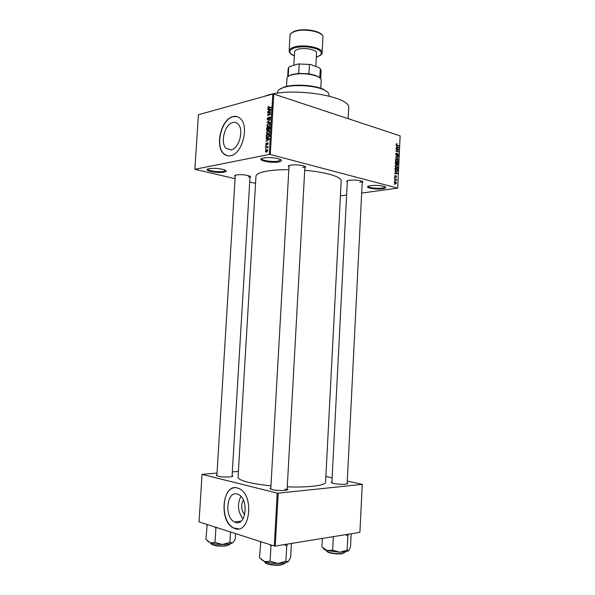 <?xml version="1.0" encoding="UTF-8"?>
<svg xmlns="http://www.w3.org/2000/svg" width="595" height="595" viewBox="0 0 595 595"><rect width="100%" height="100%" fill="white"/><g stroke="black" fill="none" stroke-linecap="round" stroke-linejoin="round"><path stroke-width="0.89" d="M209.135 168.653C214.84 167.998 220.12 168.459 224.992 170.051C226.814 170.951 226.524 171.65 224.137 172.156C217.502 173.576 202.241 170.334 208.54 168.794L209.135 168.653M207.871 169.017L207.856 169.099C207.372 170.758 218.953 172.446 223.683 171.419L225.594 170.363M370.64 185.67C376.159 185.142 380.852 185.476 384.727 186.659C386.586 187.551 385.88 188.251 382.615 188.764C375.549 189.827 363.567 187.529 368.744 186.064L370.64 185.67M368.231 186.257L368.223 186.302C367.844 187.67 377.141 188.838 382.25 188.072C384.125 187.804 385.106 187.425 385.196 186.927L385.196 186.875M263.511 157.972C269.409 157.214 274.86 157.638 279.881 159.244C282.216 160.36 281.851 161.252 278.78 161.922C271.082 163.551 255.5 159.958 262.73 158.151L263.511 157.972M261.755 158.501L261.718 158.657C261.212 160.538 272.964 162.264 278.319 161.126L280.758 159.698M235.538 522.41C246.077 526.434 249.067 499.257 238.602 494.594L237.226 494.051C226.658 490.578 224.047 517.479 234.527 522.001L235.538 522.41M234.966 528.568C250.041 534.511 254.437 495.523 239.473 488.793L237.383 487.967C222.255 483.17 218.625 521.592 233.634 528.033L234.966 528.568M234.757 487.736C221.258 488.212 220.395 522.328 233.842 528.01L238.573 528.866M232.801 122.525C234.69 122.064 236.371 122.511 237.829 123.849C244.337 129.167 239.227 148.757 231.105 149.851L226.383 148.557C219.882 143.395 224.605 124.065 232.801 122.525M230.533 155.704C242.135 154.284 249.573 126.162 240.254 118.494C238.134 116.538 235.702 115.899 232.957 116.59C221.206 118.933 214.564 146.519 223.861 153.874C225.795 155.585 228.019 156.195 230.533 155.704M237.174 116.635L233.158 116.65C221.414 118.993 214.765 146.571 224.07 153.927L227.245 155.689M232.102 475.561L232.645 475.918C234.043 477.22 222.634 477.473 217.986 476.223L216.312 475.182L216.907 474.87M287.162 488.845L287.727 489.246C289.274 490.726 277.649 491.016 272.361 489.611C270.591 489.157 269.877 488.711 270.212 488.272L270.837 487.93M302.729 167.589L304.93 166.541L287.095 490.005L284.938 489.031M347.183 482.909L347.733 483.281C349.049 484.531 338.919 484.68 333.765 483.46C331.839 483.021 331.028 482.597 331.326 482.181L331.913 481.883M347.294 181.996C346.372 181.468 346.543 180.999 347.8 180.583L349.265 180.27C354.114 179.779 358.316 180.084 361.857 181.178C363.039 181.691 363.151 182.167 362.184 182.613M359.811 182.382L362.251 181.378L347.138 483.921M235.204 176.455C234.296 175.912 234.467 175.451 235.702 175.071L236.431 174.908C241.295 174.387 245.713 174.766 249.677 176.046C250.837 176.581 250.941 177.057 249.982 177.474M248.323 177.072L250.056 176.254M288.984 167.009C287.965 166.369 288.218 165.812 289.728 165.343L290.665 165.135C295.7 164.532 300.259 164.875 304.335 166.169C305.756 166.801 305.927 167.374 304.856 167.894M263.927 96.472L268.107 95.074C294.131 86.87 352.225 96.836 348.663 108.208L348.12 118.65M255.962 176.246L255.969 176.194C256.2 174.127 259.732 172.453 266.56 171.181C272.547 170.133 279.97 169.62 288.835 169.649M238.074 477.153L238.067 477.197C238.082 478.878 241.503 480.574 248.346 482.292C254.348 483.742 261.889 484.91 270.956 485.795M194.87 169.292L269.282 154.432L272.808 93.995L198.41 114.746L194.87 169.292L235.07 178.671M249.707 182.025L255.545 183.357M394.359 182.39L394.716 181.661L395.444 181.609L396.426 182.948L396.069 183.677L395.363 183.729L394.359 182.39M394.545 179.266L394.559 178.887L396.553 179.437L396.426 180.605L395.98 179.735L394.545 179.266M394.649 176.269L395.333 175.518L394.931 176.373L395.363 176.96L396.188 175.815L396.448 177.488L396.211 176.202L395.251 177.369L394.649 176.269M395.006 169.508L395.058 168.392L397.787 169.181L397.661 170.832L396.322 171.345L395.006 169.508M395.296 163.328L395.348 162.152L398.077 162.963L397.728 164.912L396.739 164.399L396.047 164.726L395.296 163.328M395.578 157.236L398.382 156.574L398.36 156.961L395.913 157.125L398.256 159.252L395.578 157.236M395.965 149.152L395.98 148.772L398.702 149.628L396.426 150.944L398.59 152L395.868 151.152L398.144 149.836L395.965 149.152M396.374 143.797L397.044 143.782L396.657 144.927L398.873 146.065L397.021 145.477L396.151 144.332L396.374 143.797M270.271 154.477L397.691 188.146L400.13 135.876L273.789 94.04L270.271 154.477L269.282 154.432M396.114 145.976L398.784 147.991L396.002 148.341L396.85 147.872L396.91 146.563L396.114 145.976M395.69 154.187L396.069 153.279L396.672 153.213L396.01 154.313L396.687 155.198L397.795 153.666L398.486 154.975L398.152 155.793L397.624 155.86L398.174 154.886L397.765 154.046L396.426 155.607L395.69 154.187M395.891 159.177L396.843 159.081L398.211 160.977L397.75 161.929L395.779 161.349L395.407 160.137L395.891 159.177M395.593 165.41L396.553 165.313L397.914 167.195L397.453 168.154L395.482 167.589L395.117 166.377L395.593 165.41M394.909 171.568L397.586 173.495L394.797 173.941L395.645 173.442L395.712 172.126L394.909 171.568M394.597 178.18L395.006 177.905L394.597 178.18M394.47 180.791L394.879 180.516L394.47 180.791M394.306 184.383L394.716 184.108L394.306 184.383M340.414 195.859L346.625 195.041M361.663 193.055L397.691 188.146M265.474 149.271L265.965 148.743L265.474 149.271M265.653 146.281L266.136 145.745L265.653 146.281M266.099 138.702L266.129 138.248L269.275 138.858L269.245 139.319L265.943 141.424L266.947 140.375L267.036 138.866L266.099 138.702M266.984 131.413L268.114 130.729L269.364 130.937L269.714 132.023L267.958 134.083L266.82 133.912L266.404 132.782L267.356 131.525M267.4 124.266L268.531 123.567L269.788 123.775L270.137 124.846L268.375 126.921L267.244 126.765L266.828 125.634L267.772 124.377M267.229 118.822L268.397 117.111L267.601 118.762L268.1 119.506L269.728 116.903L270.301 117.029L270.539 117.922L269.498 119.469L270.018 117.416L269.349 117.557L268.077 119.945L267.475 119.796L267.229 118.822L267.594 118.933M267.817 109.398L267.847 108.944L270.993 109.428L270.97 109.882L267.661 112.105L268.672 111.027L268.762 109.525L267.817 109.398M268.159 106.802L268.947 106.334L268.479 107.866L271.127 107.234L271.097 107.665L268.062 108.178L268.159 106.802L268.568 106.929M267.609 113.028L267.631 112.596L270.859 111.771L268.137 114.731L270.725 114.076L270.695 114.508L267.475 115.326L270.19 112.373L267.609 113.028M267.066 122.295L270.39 119.788L267.453 121.96L270.234 122.421L270.212 122.882L267.066 122.295M266.657 129.271L266.731 127.925L269.959 127.159L269.877 128.52L268.992 129.911L268.345 129.598L267.519 130.372L266.872 130.238L266.657 129.271L267.021 129.375M266.24 136.352L266.315 135.072L269.535 134.344L269.364 136.27L267.765 137.631L266.508 137.423L266.24 136.352L266.612 136.456M265.742 144.116L266.553 142.889L266.069 144.072L266.404 144.585L267.557 142.733L267.973 142.837L268.166 143.573L267.438 144.734L267.735 143.202L266.434 145.009L265.95 144.897L266.069 144.206M265.578 147.53L265.608 147.091L267.951 146.601L267.787 147.991L267.267 147.255L265.578 147.53M265.325 151.123L266.612 149.657L267.497 149.806L267.757 150.624L266.493 152.089L265.586 151.941L265.668 151.212M217.011 473.085L202.025 474.371L199.05 521.912L274.265 546.002L277.225 493.114L278.215 493.173L275.262 546.069L359.908 532.346L362.243 484.375L347.279 481.05M278.215 493.173L362.243 484.375M325.867 476.476L332.122 477.807M232.318 471.902L238.417 471.426M202.025 474.371L277.225 493.114M287.266 486.859C309.05 487.684 325.963 485.394 325.577 482.091L341.188 180.954C341.932 176.923 325.852 172.022 304.722 170.349M275.262 546.069L274.265 546.002M272.808 93.995L273.789 94.04M235.278 175.213L216.848 475.866M331.861 482.887L347.361 180.754M240.878 496.356C237.078 504.329 237.784 511.826 243.005 518.855M244.724 514.682C241.168 510.123 240.7 505.229 243.333 500.001M269.327 108.126L268.479 107.866M268.286 107.665L267.891 107.539M269.922 109.711L267.847 108.944M269.929 109.592L270.978 109.755M268.137 111.786L267.691 111.644M269.081 111.153L268.672 111.027M270.041 109.733L269.126 109.569L269.059 110.782L270.643 109.778L270.041 109.733M269.446 110.901L269.059 110.782M268.39 112.834L267.631 112.596M268.903 114.961L268.137 114.731M268.323 115.11L267.497 114.857M270.561 112.485L270.19 112.373M268.568 119.647L268.1 119.506M270.361 117.096L269.728 116.903M269.989 119.201L269.483 119.045M269.156 122.682L267.088 121.871M270.219 122.682L267.453 121.96M269.966 123.998L268.531 123.567M267.973 126.98L267.244 126.765M267.2 125.746L266.828 125.634M269.758 124.943L269.505 124.139L268.501 124.005L267.2 125.545L267.453 126.333L268.412 126.482L270.115 125.047M269.542 126.244L269.148 126.125M269.022 126.661L268.412 126.482M267.549 128.163L266.731 127.925M269.185 129.836L268.345 129.598M269.557 127.687L268.59 127.918L268.657 129.427L269.922 127.799M269.461 129.628L268.97 129.487M268.211 128.007L267.081 128.267L267.162 129.866L268.576 128.111M268.531 128.974L268.159 128.862M268.048 130.089L267.542 129.941M269.528 131.138L268.114 130.729M267.594 134.135L266.82 133.912M266.783 132.886L266.404 132.782M269.334 132.112L269.081 131.302L268.085 131.168L266.783 132.692L267.043 133.496L268.732 133.295L269.699 132.216M269.126 133.406L268.732 133.295M268.62 133.823L267.988 133.644M267.155 135.31L266.315 135.072M269.133 134.864L266.664 135.422L267.021 137.2L268.985 136.277L269.133 134.864L269.498 134.968M268.449 137.378L267.795 137.2M268.159 137.519L267.021 137.2M268.196 139.104L266.129 138.248M268.211 138.828L269.26 139.037M266.448 141.097L265.965 140.963M267.393 140.502L266.947 140.375M268.323 139.133L267.408 138.933L267.334 140.145L268.918 139.2L268.323 139.133M267.757 140.264L267.334 140.145M267.006 144.533L266.62 144.429M267.995 142.852L267.557 142.733M267.876 144.429L267.423 144.302M268.166 143.321L267.735 143.202L268.166 143.321M266.129 145.968L265.682 145.842M266.5 147.337L265.608 147.091M267.906 147.716L267.519 147.612M265.95 148.958L265.504 148.839M267.586 149.918L266.612 149.657M267.423 150.684L266.59 150.089L265.66 151.063L265.831 151.547L267.743 150.766M267.125 151.822L266.493 151.658M396.255 143.931L397.044 143.782M398.122 145.827L398.888 145.686M398.397 147.664L398.799 147.59M396.017 148.021L396.85 147.872M396.01 148.103L398.509 147.731L397.222 146.787L397.177 147.843L398.509 147.731M396.017 148.051L397.177 147.843M397.921 149.762L398.702 149.628M396.88 150.342L398.687 150.029M395.876 151.041L396.426 150.944M397.817 151.755L398.613 151.621M396.01 153.324L396.672 153.213M397.326 153.748L397.795 153.666M397.088 154.142L397.482 154.075L397.088 154.135M396.091 155.407L397.103 155.228M395.593 156.983L398.382 156.574M397.824 158.932L398.271 158.858M395.779 159.259L396.843 159.081M397.891 160.881L396.82 159.46L396.077 159.519L395.727 160.226L396.768 161.639L397.549 161.587L397.891 160.881M396.322 161.833L397.185 161.699M396.166 161.736L396.768 161.639M397.237 163.097L398.077 162.963M395.727 164.562L396.739 164.399M397.743 163.246L396.932 163.008L397.267 164.584L397.743 163.246M396.471 164.19L396.902 164.123M396.612 162.911L395.653 162.628L396.062 164.339L396.612 162.911M395.578 164.421L396.062 164.339M395.504 165.477L396.553 165.313M397.601 167.106L396.53 165.685L395.787 165.745L395.437 166.466L396.471 167.872L397.259 167.812L397.601 167.106M396.002 168.058L396.865 167.924M395.861 167.961L396.471 167.872M396.917 169.315L397.787 169.181M397.163 170.906L397.661 170.832M397.453 169.471L395.355 168.868L395.682 170.624L396.344 170.966L397.341 170.668L397.453 169.471M395.705 171.062L396.344 170.966M395.303 170.676L395.682 170.624M397.163 173.16L397.601 173.1M395.735 173.48L397.586 173.495M395.72 173.777L394.797 173.918M394.812 173.562L395.645 173.442M395.972 173.405L397.311 173.242L396.025 172.342L395.972 173.405L397.311 173.242M394.82 177.035L395.221 176.975L394.82 177.035M395.623 176.291L396.091 176.224L395.623 176.291M395.601 176.343L396.039 176.284M394.604 177.965L395.006 177.905M395.63 179.564L396.553 179.437M396.173 180.33L396.553 180.278M394.485 180.575L394.879 180.516M394.634 181.72L395.444 181.609M396.144 182.858L395.43 181.988L394.649 182.472L395.363 183.349L396.144 182.858M394.768 183.431L395.363 183.349M394.314 184.16L394.716 184.108M279.353 89.473L284.834 86.825C294.77 83.791 315.045 85.145 323.606 89.414L327.555 92.121M328.968 96.003L329.02 94.962C329.095 93.222 327.451 91.541 324.082 89.934C315.313 85.561 294.51 84.17 284.343 87.279L283.168 87.644C279.605 88.871 277.746 90.351 277.59 92.084L277.582 92.143M207.194 524.522L205.907 539.308L210.303 542.893C213.427 543.904 217.435 544.44 222.337 544.499L215.011 542.424L210.303 542.893L207.729 541.279M206.785 525.177L207.834 524.731M214.899 526.991L215.888 528.1L215.011 542.424M215.888 528.1L216.892 527.631M229.878 542.476L222.337 544.499C227.171 544.462 230.54 543.956 232.444 542.96L229.878 542.476L230.503 531.99M235.561 533.603L235.211 539.427L232.942 542.603M288.374 76.316L291.409 74.665L298.683 73.378L308.931 73.817L315.729 75.461L320.05 78.057M320.779 88.276L321.211 80.228C321.263 78.964 320.11 77.759 317.752 76.614L316.131 75.937C307.34 73.289 298.928 73.014 290.896 75.111C288.404 75.989 287.095 77.06 286.976 78.317L286.515 86.401M319.708 77.774L320.341 68.797L319.337 67.8L310.523 64.468L298.214 63.955L310.523 64.468M308.931 73.817L309.437 64.677M298.683 73.378L299.196 64.245M288.225 76.428L288.739 67.466L289.758 66.558L298.214 63.955M288.739 67.466L288.136 68.789L287.675 76.911M320.683 78.719L321.122 70.634L320.341 68.797M315.833 66.476L316.562 53.089C317.284 49.727 303.933 47.109 297.612 49.415C295.708 50.062 294.711 50.873 294.607 51.862L293.848 65.301M284.135 544.626L286.745 545.838L287.623 544.061M260.744 541.673L259.502 557.656L264.634 561.658C268.248 562.833 272.666 563.443 277.887 563.48L270.093 561.278L264.634 561.658L261.317 559.56M260.372 542.395L261.592 541.941M269.81 544.574L270.963 545.801L270.093 561.278M270.963 545.801L272.034 545.288M285.897 561.256L277.887 563.48C283.019 563.413 286.44 562.796 288.166 561.613L285.897 561.256L286.745 545.838M291.401 543.451L290.628 557.634L288.315 561.487M345.45 534.689L347.844 535.82L347.13 550.182L339.797 552.234L345.554 551.796L348.685 550.658M333.326 536.653L332.642 550.167L327.146 550.583L321.94 546.931L322.378 538.43M323.323 548.285C323.524 549.088 324.803 549.854 327.146 550.583L339.797 552.234L332.642 550.167M347.844 535.82L348.477 534.198M351.162 533.76L350.507 546.991L348.73 550.613L347.13 550.182M269.647 108.045L268.903 107.814M270.338 110.306L269.966 110.194M270.033 122.652L267.951 122.027M268.642 139.699L268.241 139.587M267.155 144.072L266.776 143.968M396.471 145.195L397.021 145.091M396.069 148.096L397.936 147.768M395.92 157.489L396.337 157.422M394.872 173.576L396.739 173.301M395.482 176.745L395.906 176.685M210.809 543.057L210.794 543.235C210.34 545.05 220.455 546.619 226.308 545.615C228.614 545.243 229.811 544.7 229.908 543.994L229.915 543.83M226.048 545.927C218.841 546.537 213.91 545.883 211.24 543.964M294.495 31.572C291.676 32.599 290.189 33.885 290.04 35.425C289.765 34.131 291.305 32.725 294.651 31.2C304.119 27.511 323.911 31.364 322.929 37.262C324.059 31.966 303.963 27.861 294.495 31.572M316.347 57.068L316.852 56.919C322.869 54.584 322.832 51.921 316.748 48.954C309.058 46.417 301.479 46.105 294.019 48.017C288.255 50.426 288.374 53.044 294.384 55.863M294.384 55.915C290.918 54.539 289.177 52.866 289.155 50.887C289.304 49.422 290.784 48.21 293.603 47.236C303.078 43.733 323.211 47.689 322.088 52.732L322.929 37.262M294.979 31.156C302.498 28.255 318.266 30.293 321.501 34.532M264.604 561.65L264.604 561.665C264.083 563.852 275.663 565.823 281.792 564.558C283.941 564.142 285.057 563.554 285.139 562.803M281.487 564.886C276.132 565.979 266.01 564.521 265.125 562.55M326.476 550.368L326.469 550.539C325.971 552.502 337.536 554.458 343.032 553.313L345.673 551.773M342.735 553.625C337.863 554.629 327.614 553.112 326.923 551.29M232.043 476.476L232.645 475.918M287.102 489.826L287.727 489.246M347.138 483.824L347.733 483.281M255.969 176.194L238.067 477.197M331.869 482.813L331.326 482.181M270.777 488.934L270.212 488.272M216.848 475.799L216.312 475.182M226.383 148.557L231.247 149.814M241.064 521.153L234.527 522.001M268.062 108.178L268.479 108.305M268.055 119.521L268.546 119.669M270.018 117.416L270.532 117.572M267.475 119.796L268.01 119.952M267.148 126.675L268.129 126.966M269.505 124.139L270.093 124.31M268.122 126.527L268.866 126.75M268.479 129.784L268.94 129.918M266.872 130.238L267.415 130.394M268.895 129.494L269.438 129.658M267.46 129.955L268.018 130.112M266.731 133.838L267.743 134.12M269.081 131.302L269.669 131.473M267.728 133.689L268.471 133.905M266.508 137.423L267.445 137.683M265.95 144.897L266.389 145.016M265.586 151.941L266.27 152.119M267.252 150.2L267.743 150.327M266.329 151.68L267.051 151.866M396.59 144.176L396.158 144.258M396.285 153.659L395.757 153.748M398.152 155.793L397.683 155.875M396.865 155.555L396.486 155.622M397.75 161.929L396.924 162.063M396.077 159.519L395.519 159.609M397.728 164.912L397.304 164.979M396.538 164.674L396.114 164.741M396.099 164.354L395.593 164.436M397.453 168.154L396.605 168.288M395.787 165.745L395.236 165.834M397.348 171.263L396.523 171.39M396.545 171.01L395.801 171.122M396.069 183.677L395.474 183.758M395.489 183.372L394.812 183.468M394.879 182.018L394.411 182.085M323.606 89.414L324.082 89.934M277.59 92.084L277.523 93.184M283.689 87.182L283.168 87.644M250.056 176.232L232.043 476.558M270.77 489.09L289.066 165.581M317.291 76.108L317.752 76.614M291.409 74.665L290.896 75.111M316.347 57.113L316.942 56.942M289.155 50.887L290.04 35.425M317.15 56.875C320.817 55.342 322.46 53.967 322.088 52.732"/></g></svg>
